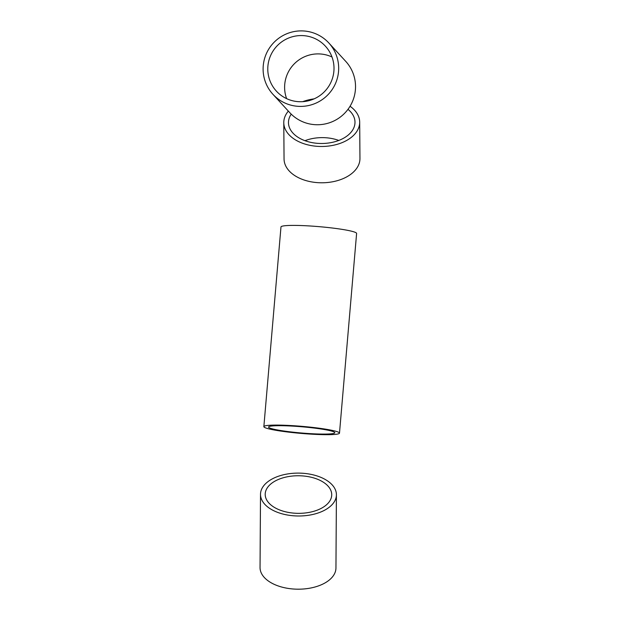 <?xml version="1.0" encoding="UTF-8"?>
<svg xmlns="http://www.w3.org/2000/svg" width="620" height="620" viewBox="0 0 620 620"><rect width="100%" height="100%" fill="white"/><g stroke="black" fill="none" stroke-linecap="round" stroke-linejoin="round"><path stroke-width="0.93" d="M336.412 494.791L335.947 567.99A37.952 21.444 -179.6 0 1 293.214 589A37.952 21.444 -179.6 0 1 260.044 567.509L260.508 494.311A37.952 21.444 -179.6 0 1 303.242 473.3A37.952 21.444 -179.6 0 1 336.412 494.791A37.952 21.444 -179.6 0 1 293.678 515.801A37.952 21.444 -179.6 0 1 260.508 494.311M294.267 513.174A33.255 18.786 -179.6 0 1 265.205 494.334A33.255 18.786 -179.6 0 1 302.653 475.928A33.255 18.786 -179.6 0 1 331.716 494.76A33.255 18.786 -179.6 0 1 294.267 513.174M305.211 433.736A37.952 3.557 -175.1 0 0 339.489 433.132A37.952 3.557 -175.1 0 0 298.135 426.041A37.952 3.557 -175.1 0 0 263.856 426.645A37.952 3.557 -175.1 0 0 305.211 433.736M339.489 433.132L356.608 233.438A37.952 3.557 -175.1 0 0 315.255 226.347A37.952 3.557 -175.1 0 0 280.976 226.959L263.856 426.645M298.577 426.514A33.255 3.115 -175.1 0 0 268.538 427.048A33.255 3.115 -175.1 0 0 304.776 433.264A33.255 3.115 -175.1 0 0 334.808 432.729A33.255 3.115 -175.1 0 0 298.577 426.514M328.848 42.982L345.689 61.31A37.952 37.595 137.4 0 1 314.503 124.635A37.952 37.595 137.4 0 1 289.772 112.654L272.94 94.318A37.952 37.595 137.4 0 1 304.118 31A37.952 37.595 137.4 0 1 334.769 85.056A37.952 37.595 137.4 0 1 272.94 94.318M298.065 101.641A33.255 32.938 137.4 0 1 271.211 54.273A33.255 32.938 137.4 0 1 325.392 46.159A33.255 32.938 137.4 0 1 298.065 101.641M286.626 98.642A33.255 32.938 137.4 0 1 331.995 56.994M288.346 111.104A37.952 24.072 -0.4 0 0 283.782 122.69A37.952 24.072 -0.4 0 0 316.952 146.305A37.952 24.072 -0.4 0 0 359.685 122.125A37.952 24.072 -0.4 0 0 350.044 106.245M283.782 122.69L284.053 158.999A37.952 24.072 -0.4 0 0 317.223 182.613A37.952 24.072 -0.4 0 0 359.957 158.433L359.685 122.125M338.791 140.438A33.255 21.088 -0.4 0 0 326.197 137.772A33.255 21.088 -0.4 0 0 304.947 140.686M291.222 114.15A33.255 21.088 -0.4 0 0 288.478 122.651A33.255 21.088 -0.4 0 0 317.541 143.344A33.255 21.088 -0.4 0 0 354.989 122.156A33.255 21.088 -0.4 0 0 347.975 109.329M314.108 98.859A37.952 24.072 -0.4 0 0 302.692 101.672"/></g></svg>
